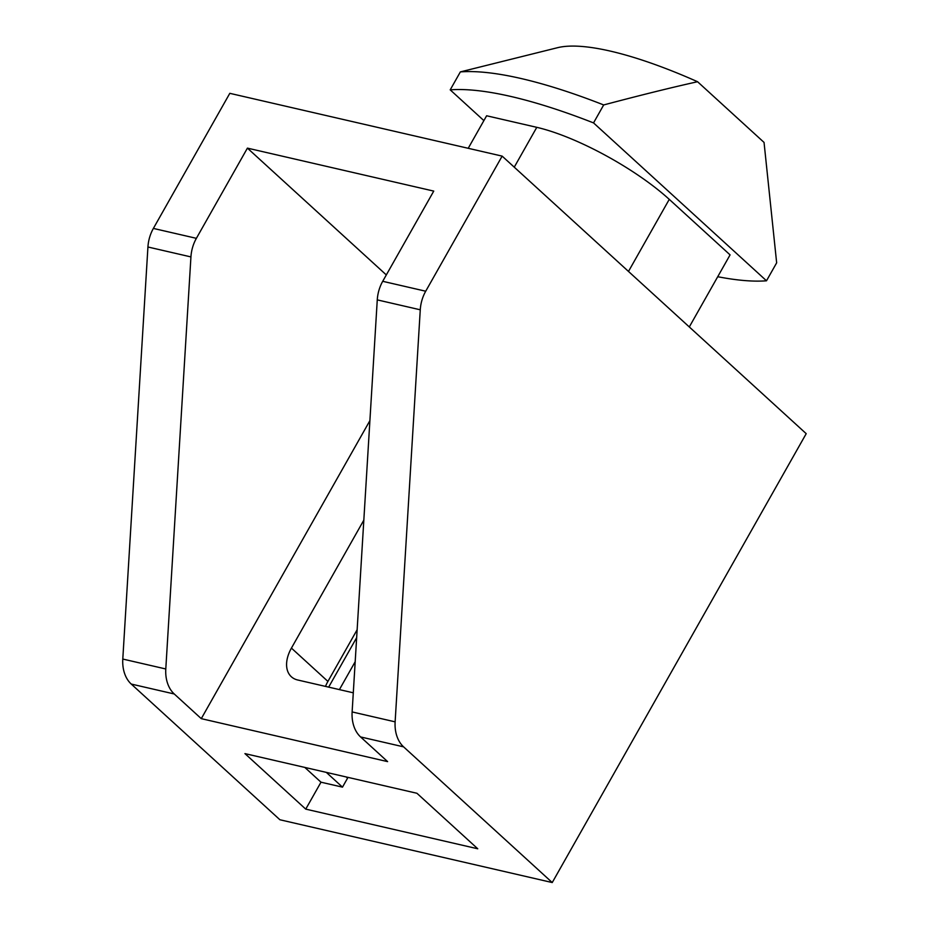 <?xml version="1.0" encoding="UTF-8"?>
<svg xmlns="http://www.w3.org/2000/svg" width="929" height="929" viewBox="0 0 929 929"><rect width="100%" height="100%" fill="white"/><g stroke="black" fill="none" stroke-linecap="round" stroke-linejoin="round"><path stroke-width="1.39" d="M603.687 104.942C640.464 95.199 671.76 87.454 697.563 81.729L764.044 142.416L776.656 262.837L766.495 280.79L593.538 122.907L603.687 104.942A309.821 80.707 -150.5 0 0 460.354 71.905L450.205 89.858L483.881 120.607M697.563 81.729A224.353 58.446 -150.5 0 0 557.934 47.6L460.354 71.905M717.722 276.714A309.821 80.707 -150.5 0 0 766.495 280.79M593.538 122.907A309.821 80.707 -150.5 0 0 450.205 89.858M689.295 326.962L730.078 254.883L669.263 199.363A106.835 27.835 -150.5 0 0 536.788 127.331L486.622 115.765L468.216 148.292M353.299 692.767A32.05 20.426 132.4 0 1 352.161 692.546L297.698 679.993A32.05 20.426 132.4 0 1 291.323 676.73A32.05 20.426 132.4 0 1 291.427 648.105L363.831 520.135M201.279 718.651L174.246 693.975A32.05 23.248 -77 0 1 165.792 668.973L190.933 256.915A32.05 23.248 -77 0 1 196.379 238.335L247.416 148.129L433.75 191.095L382.713 281.301A32.05 23.248 103 0 0 377.267 299.881L352.126 711.928A32.05 23.248 103 0 0 360.58 736.941L387.614 761.617L201.279 718.651L369.905 420.628M339.41 689.608L355.192 661.715M326.3 772.371L342.487 787.142L347.562 778.165L346.25 776.969M342.487 787.142L320.993 782.195L305.746 809.124L244.942 753.616L416.935 793.273L477.75 848.781L305.746 809.124M304.805 767.412L320.993 782.195M403.581 746.846A32.05 23.248 -77 0 1 395.127 721.845L420.268 309.798A32.05 23.248 -77 0 1 425.714 291.218L502.148 156.118L229.811 93.33L153.378 228.418A32.05 23.248 103 0 0 147.932 246.998L122.791 659.056A32.05 23.248 103 0 0 131.244 684.058L279.908 819.761L552.244 882.55L403.581 746.846L360.58 736.941M247.416 148.129L386.313 274.926M357.142 629.746L327.914 681.41A32.05 20.426 -47.6 0 0 325.498 686.403M328.657 687.135L356.666 637.642M502.148 156.118L806.209 433.669L552.244 882.55M628.48 271.442L669.263 199.363M514.248 167.174L536.788 127.331M395.127 721.845L352.126 711.928M377.267 299.881L420.268 309.798M131.244 684.058L174.246 693.975M165.792 668.973L122.791 659.056M147.932 246.998L190.933 256.915M196.379 238.335L153.378 228.418M425.714 291.218L382.713 281.301M291.427 648.105L327.914 681.41"/></g></svg>
